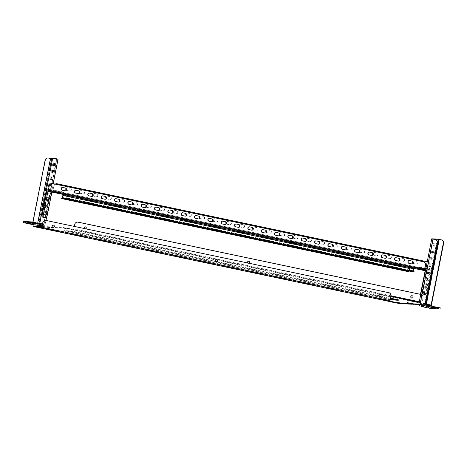 <?xml version="1.0" encoding="UTF-8"?>
<svg xmlns="http://www.w3.org/2000/svg" width="467" height="467" viewBox="0 0 467 467"><rect width="100%" height="100%" fill="white"/><g stroke="black" fill="none" stroke-linecap="round" stroke-linejoin="round"><path stroke-width="0.35" stroke-dasharray="2.33 1.75" d="M47.22 227.108L47.307 226.664L51.043 227.452L52.432 227.808L49.916 227.394L49.829 227.838L52.263 228.264L47.22 227.108L62.175 227.908L62.263 227.464L54.102 227.026M53.314 225.129A1.191 1.144 93.1 0 1 54.446 226.472A1.191 1.144 93.1 0 1 53.185 227.511M216.688 259.564A1.191 1.144 93.1 0 1 217.826 260.907A1.191 1.144 93.1 0 1 216.565 261.946M380.068 294A1.191 1.144 93.1 0 1 381.2 295.342A1.191 1.144 93.1 0 1 379.94 296.376M84.089 228.462A1.191 1.144 -86.9 0 0 85.969 228.859M84.229 228.491A1.191 1.144 -86.9 0 0 86.418 228.176A1.191 1.144 -86.9 0 0 85.28 226.834M247.469 262.898A1.191 1.144 -86.9 0 0 249.343 263.289M247.603 262.921A1.191 1.144 -86.9 0 0 249.792 262.612A1.191 1.144 -86.9 0 0 248.66 261.269M411.912 298.08A1.191 1.144 -86.9 0 0 413.172 297.041A1.191 1.144 -86.9 0 0 412.04 295.704M63.302 227.966L67.388 228.602L67.476 228.159L63.389 227.522L63.302 227.966L68.34 229.116L62.175 227.908M63.389 227.522L68.427 228.672L62.263 227.464M35.218 226.191L40.197 227.616L33.426 226.372L33.513 225.929M47.307 226.664L52.327 226.933M390.365 299.335L64.318 230.616L71.714 231.013L215.701 261.357M217.266 261.689L379.076 295.792M380.646 296.119L390.587 298.215M67.388 228.602L430.148 305.19L430.235 304.741L423.376 303.509L428.496 304.647L425.881 304.513M425.484 304.49L418.922 304.14M430.235 304.741L428.373 304.221L428.286 304.671M419.197 302.336L428.373 304.221M67.476 228.159L216.425 259.599M49.916 227.394L46.186 226.606L46.099 227.05L35.159 226.466M42.059 226.384L46.186 226.606M42.789 222.677L42.059 227.814L390.155 301.18L41.826 227.803M396.325 299.89L399.18 300.491L391.784 300.1L64.23 231.06L71.626 231.457L390.494 298.664M408.683 303.007L408.596 303.451L407.206 303.095L412.361 304.07M408.596 303.451L412.326 304.239M400.266 303.597L395.146 302.453L400.301 303.427M389.782 301.606L389.922 301.168M49.829 227.838L46.099 227.05M430.148 305.19L423.289 303.953L428.408 305.097M425.618 304.945L418.946 304.589M428.496 304.647L428.42 305.044M429.622 304.712L429.535 305.155M34.126 225.964L34.033 226.407M421.59 303.305L422.985 297.753L421.952 302.312L419.313 301.752M421.97 302.873L421.882 303.317M74.761 224.382L73.5 229.939M73.874 229.507L73.786 229.957M42.917 222.683A2.837 2.726 93.1 0 1 45.673 220.406M421.678 302.855L421.952 302.312M391.054 295.798L73.856 228.947L73.588 229.495M73.856 228.947L74.358 226.407M74.889 224.388A2.837 2.726 93.1 0 1 77.645 222.111M420.481 294.327L420.866 294.408A2.837 2.726 93.1 0 1 422.985 297.753M420.475 294.344L420.866 294.408M422.857 297.748A2.837 2.726 -86.9 0 0 420.738 294.403M71.714 231.013L71.626 231.457M64.318 230.616L64.23 231.06M391.871 299.651L391.784 300.1M399.267 300.048L399.18 300.491M434.246 246.267A1.564 0.438 101.9 0 0 434.981 244.796A1.564 0.438 101.9 0 0 434.87 243.208A1.564 0.438 101.9 0 0 434.853 243.208A1.564 0.438 101.9 0 0 434.112 244.679A1.564 0.438 101.9 0 0 434.228 246.267A1.564 0.438 101.9 0 0 434.246 246.267M433.178 246.045A1.564 0.438 101.9 0 0 433.919 244.568A1.564 0.438 101.9 0 0 433.802 242.986A1.564 0.438 101.9 0 0 433.785 242.98A1.564 0.438 101.9 0 0 433.043 244.457A1.564 0.438 101.9 0 0 433.16 246.039A1.564 0.438 101.9 0 0 433.178 246.045L434.228 246.267M432.868 253.225A1.564 0.438 101.9 0 0 433.604 251.754A1.564 0.438 101.9 0 0 433.493 250.166A1.564 0.438 101.9 0 0 433.475 250.166A1.564 0.438 101.9 0 0 432.734 251.637A1.564 0.438 101.9 0 0 432.851 253.225A1.564 0.438 101.9 0 0 432.868 253.225M431.8 253.003A1.564 0.438 101.9 0 0 432.541 251.526A1.564 0.438 101.9 0 0 432.424 249.944A1.564 0.438 101.9 0 0 432.407 249.938A1.564 0.438 101.9 0 0 431.666 251.415A1.564 0.438 101.9 0 0 431.782 253.003A1.564 0.438 101.9 0 0 431.8 253.003M431.49 260.183A1.564 0.438 101.9 0 0 432.226 258.712A1.564 0.438 101.9 0 0 432.115 257.124A1.564 0.438 101.9 0 0 432.098 257.124A1.564 0.438 101.9 0 0 431.356 258.595A1.564 0.438 101.9 0 0 431.473 260.183A1.564 0.438 101.9 0 0 431.49 260.183L430.405 259.961A1.564 0.438 101.9 0 0 430.422 259.961A1.564 0.438 101.9 0 0 431.164 258.485A1.564 0.438 101.9 0 0 431.047 256.903A1.564 0.438 101.9 0 0 431.029 256.897A1.564 0.438 101.9 0 0 430.288 258.374A1.564 0.438 101.9 0 0 430.405 259.961M430.113 267.147A1.564 0.438 101.9 0 0 430.848 265.67A1.564 0.438 101.9 0 0 430.737 264.083A1.564 0.438 101.9 0 0 430.72 264.083A1.564 0.438 101.9 0 0 429.979 265.56A1.564 0.438 101.9 0 0 430.089 267.142A1.564 0.438 101.9 0 0 430.113 267.147M429.045 266.92A1.564 0.438 101.9 0 0 429.78 265.449A1.564 0.438 101.9 0 0 429.669 263.861A1.564 0.438 101.9 0 0 429.652 263.861A1.564 0.438 101.9 0 0 428.91 265.332A1.564 0.438 101.9 0 0 429.027 266.92A1.564 0.438 101.9 0 0 429.045 266.92M428.735 274.106A1.564 0.438 101.9 0 0 429.471 272.629A1.564 0.438 101.9 0 0 429.36 271.041A1.564 0.438 101.9 0 0 429.342 271.041A1.564 0.438 101.9 0 0 428.601 272.518A1.564 0.438 101.9 0 0 428.712 274.1A1.564 0.438 101.9 0 0 428.735 274.106M427.667 273.878A1.564 0.438 101.9 0 0 428.402 272.407A1.564 0.438 101.9 0 0 428.292 270.819A1.564 0.438 101.9 0 0 428.274 270.819A1.564 0.438 101.9 0 0 427.533 272.29A1.564 0.438 101.9 0 0 427.649 273.878A1.564 0.438 101.9 0 0 427.667 273.878L428.712 274.1M427.358 281.064A1.564 0.438 101.9 0 0 428.093 279.587A1.564 0.438 101.9 0 0 427.982 278.005A1.564 0.438 101.9 0 0 427.965 277.999A1.564 0.438 101.9 0 0 427.223 279.476A1.564 0.438 101.9 0 0 427.334 281.058A1.564 0.438 101.9 0 0 427.358 281.064M426.289 280.836A1.564 0.438 101.9 0 0 427.025 279.365A1.564 0.438 101.9 0 0 426.914 277.777A1.564 0.438 101.9 0 0 426.896 277.777A1.564 0.438 101.9 0 0 426.155 279.248A1.564 0.438 101.9 0 0 426.272 280.836A1.564 0.438 101.9 0 0 426.289 280.836L427.334 281.058M425.98 288.022A1.564 0.438 101.9 0 0 426.715 286.545A1.564 0.438 101.9 0 0 426.604 284.963A1.564 0.438 101.9 0 0 426.581 284.958A1.564 0.438 101.9 0 0 425.846 286.434A1.564 0.438 101.9 0 0 425.957 288.016A1.564 0.438 101.9 0 0 425.98 288.022M424.912 287.795A1.564 0.438 101.9 0 0 425.647 286.324A1.564 0.438 101.9 0 0 425.536 284.736A1.564 0.438 101.9 0 0 425.519 284.736A1.564 0.438 101.9 0 0 424.777 286.207A1.564 0.438 101.9 0 0 424.894 287.795A1.564 0.438 101.9 0 0 424.912 287.795M424.602 294.981A1.564 0.438 101.9 0 0 425.338 293.504A1.564 0.438 101.9 0 0 425.227 291.922A1.564 0.438 101.9 0 0 425.203 291.916A1.564 0.438 101.9 0 0 424.468 293.393A1.564 0.438 101.9 0 0 424.579 294.975A1.564 0.438 101.9 0 0 424.602 294.981L423.516 294.753A1.564 0.438 101.9 0 0 423.534 294.753A1.564 0.438 101.9 0 0 424.269 293.282A1.564 0.438 101.9 0 0 424.159 291.694A1.564 0.438 101.9 0 0 424.141 291.694A1.564 0.438 101.9 0 0 423.4 293.165A1.564 0.438 101.9 0 0 423.516 294.753M435.769 308.471L432.226 307.747L435.769 308.471M431.747 308.255L428.204 307.531L431.747 308.255M437.777 308.576L434.234 307.852L437.777 308.576M429.739 308.15L426.196 307.426L429.739 308.15M430.025 305.757L429.803 306.872L425.688 306.229A1.705 1.634 93.1 0 1 424.421 304.221L431.304 305.599M429.803 306.872L433.277 307.473L433.499 306.364M438.297 307.374L438.075 308.489L433.277 307.473M438.075 308.489L440.06 308.996M421.322 306.434L421.666 305.313M421.374 306.183L422.892 306.504L421.444 306.422M425.49 304.449L420.02 304.157A0.566 0.543 -86.9 0 0 420.008 304.233M433.288 239.127L420.393 304.262L419.996 304.157L432.915 239.04M420.393 304.262L425.192 305.272M428.578 305.681L428.356 306.796M423.108 305.389L422.892 306.504M422.413 294.805A1.845 0.52 -78.1 0 1 422.39 294.805A1.845 0.52 -78.1 0 1 422.256 292.932A1.845 0.52 -78.1 0 1 423.125 291.186A1.845 0.52 -78.1 0 1 423.149 291.192A1.845 0.52 -78.1 0 1 423.283 293.066A1.845 0.52 -78.1 0 1 422.413 294.805L423.458 295.027A1.845 0.52 -78.1 0 1 423.324 293.153A1.845 0.52 -78.1 0 1 424.194 291.414A1.845 0.52 -78.1 0 1 424.217 291.414A1.845 0.52 -78.1 0 1 424.351 293.288A1.845 0.52 -78.1 0 1 423.476 295.033A1.845 0.52 -78.1 0 1 423.458 295.027M425.168 280.889A1.845 0.52 -78.1 0 1 425.145 280.889A1.845 0.52 -78.1 0 1 425.011 279.015A1.845 0.52 -78.1 0 1 425.881 277.27A1.845 0.52 -78.1 0 1 425.904 277.275A1.845 0.52 -78.1 0 1 426.038 279.149A1.845 0.52 -78.1 0 1 425.168 280.889M426.231 281.116A1.845 0.52 -78.1 0 1 426.213 281.111A1.845 0.52 -78.1 0 1 426.079 279.237A1.845 0.52 -78.1 0 1 426.949 277.497A1.845 0.52 -78.1 0 1 426.972 277.497A1.845 0.52 -78.1 0 1 427.107 279.371A1.845 0.52 -78.1 0 1 426.231 281.116L425.145 280.889M419.64 267.404L422.641 268.017L419.64 267.404M419.419 268.513L422.419 269.126L419.419 268.513M424.882 268.192L415.513 266.756L424.76 268.799M417.498 267.27L417.276 268.379L424.666 269.938M417.276 268.379L415.291 267.871L415.636 266.75M418.047 266.879L417.825 267.988L415.414 267.86M417.825 267.988L421.298 268.595L421.514 267.48M428.811 270.171L429.085 269.622L52.981 190.355L52.713 190.904L428.811 270.171L424.742 269.955L428.764 270.171L421.298 268.595M425.822 268.887L428.986 269.056L425.916 268.408M428.764 270.171A0.566 0.543 93.1 0 1 429.191 270.837L425.168 270.627M428.986 269.056A1.705 1.634 93.1 0 1 430.253 271.064L425.624 294.443L424.561 294.216L429.191 270.837M420.837 294.07L421.608 294.228L426.237 270.848A1.705 1.634 -86.9 0 0 425.746 269.261M421.608 294.228A2.837 0.794 101.9 0 0 421.824 297.053A2.837 0.794 101.9 0 0 421.859 297.053L424.269 297.181A2.837 0.794 101.9 0 0 425.624 294.443M421.859 297.053L424.269 297.181M420.79 296.831A2.837 0.794 -78.1 0 1 420.755 296.825A2.837 0.794 -78.1 0 1 420.411 296.206M424.561 294.216A2.837 0.794 -78.1 0 1 423.201 296.959M52.806 165.878A1.564 0.438 -78.1 0 1 52.789 165.873A1.564 0.438 -78.1 0 1 52.678 164.291A1.564 0.438 -78.1 0 1 53.413 162.814A1.564 0.438 -78.1 0 1 53.431 162.82A1.564 0.438 -78.1 0 1 53.547 164.402A1.564 0.438 -78.1 0 1 52.806 165.878L53.857 166.1M51.428 172.837A1.564 0.438 -78.1 0 1 51.411 172.831A1.564 0.438 -78.1 0 1 51.3 171.249A1.564 0.438 -78.1 0 1 52.035 169.772A1.564 0.438 -78.1 0 1 52.053 169.778A1.564 0.438 -78.1 0 1 52.17 171.36A1.564 0.438 -78.1 0 1 51.428 172.837M50.051 179.795A1.564 0.438 -78.1 0 1 50.033 179.789A1.564 0.438 -78.1 0 1 49.922 178.207A1.564 0.438 -78.1 0 1 50.658 176.73A1.564 0.438 -78.1 0 1 50.675 176.736A1.564 0.438 -78.1 0 1 50.792 178.318A1.564 0.438 -78.1 0 1 50.051 179.795M48.673 186.753A1.564 0.438 -78.1 0 1 48.656 186.747A1.564 0.438 -78.1 0 1 48.545 185.165A1.564 0.438 -78.1 0 1 49.28 183.689A1.564 0.438 -78.1 0 1 49.298 183.694A1.564 0.438 -78.1 0 1 49.414 185.276A1.564 0.438 -78.1 0 1 48.673 186.753M50.418 183.94A1.564 0.438 -78.1 0 1 50.459 185.597A1.564 0.438 -78.1 0 1 49.741 186.975A1.564 0.438 -78.1 0 1 49.724 186.975A1.564 0.438 -78.1 0 1 49.525 185.965A1.564 0.438 -78.1 0 1 49.957 184.325M47.295 193.712A1.564 0.438 -78.1 0 1 47.278 193.706A1.564 0.438 -78.1 0 1 47.167 192.124A1.564 0.438 -78.1 0 1 47.903 190.647A1.564 0.438 -78.1 0 1 47.92 190.653A1.564 0.438 -78.1 0 1 48.037 192.235A1.564 0.438 -78.1 0 1 47.295 193.712L48.346 193.933A1.564 0.438 -78.1 0 1 48.229 192.346A1.564 0.438 -78.1 0 1 48.971 190.875A1.564 0.438 -78.1 0 1 48.988 190.875A1.564 0.438 -78.1 0 1 49.105 192.462A1.564 0.438 -78.1 0 1 48.364 193.933A1.564 0.438 -78.1 0 1 48.346 193.933M45.918 200.67A1.564 0.438 -78.1 0 1 45.9 200.67A1.564 0.438 -78.1 0 1 45.789 199.082A1.564 0.438 -78.1 0 1 46.525 197.605A1.564 0.438 -78.1 0 1 46.542 197.611A1.564 0.438 -78.1 0 1 46.659 199.193A1.564 0.438 -78.1 0 1 45.918 200.67L46.969 200.892A1.564 0.438 -78.1 0 1 46.852 199.304A1.564 0.438 -78.1 0 1 47.593 197.833A1.564 0.438 -78.1 0 1 47.611 197.833A1.564 0.438 -78.1 0 1 47.727 199.421A1.564 0.438 -78.1 0 1 46.986 200.892A1.564 0.438 -78.1 0 1 46.969 200.892M44.54 207.628A1.564 0.438 -78.1 0 1 44.523 207.628A1.564 0.438 -78.1 0 1 44.412 206.04A1.564 0.438 -78.1 0 1 45.147 204.564A1.564 0.438 -78.1 0 1 45.165 204.569A1.564 0.438 -78.1 0 1 45.281 206.151A1.564 0.438 -78.1 0 1 44.54 207.628M45.608 207.85A1.564 0.438 -78.1 0 1 45.591 207.85A1.564 0.438 -78.1 0 1 45.474 206.262A1.564 0.438 -78.1 0 1 46.215 204.791A1.564 0.438 -78.1 0 1 46.233 204.791A1.564 0.438 -78.1 0 1 46.35 206.379A1.564 0.438 -78.1 0 1 45.608 207.85M43.162 214.587A1.564 0.438 -78.1 0 1 43.145 214.587A1.564 0.438 -78.1 0 1 43.028 212.999A1.564 0.438 -78.1 0 1 43.77 211.528A1.564 0.438 -78.1 0 1 43.787 211.528A1.564 0.438 -78.1 0 1 43.904 213.115A1.564 0.438 -78.1 0 1 43.162 214.587M44.231 214.814A1.564 0.438 -78.1 0 1 44.213 214.808A1.564 0.438 -78.1 0 1 44.096 213.226A1.564 0.438 -78.1 0 1 44.838 211.749A1.564 0.438 -78.1 0 1 44.855 211.749A1.564 0.438 -78.1 0 1 44.966 213.337A1.564 0.438 -78.1 0 1 44.231 214.814L43.145 214.587M27.641 223.086L31.184 223.81L27.641 223.086M32.795 222.461L35.428 222.911L32.824 222.321M31.663 223.296L35.206 224.02L31.663 223.296M25.632 222.975L29.176 223.699L25.632 222.975M33.893 222.292L37.436 223.016L33.893 222.292M33.671 223.407L37.214 224.131L33.671 223.407M23.35 222.561L23.689 221.434M32.054 221.878L31.832 222.993L23.467 222.549M31.832 222.993L35.299 223.6L35.521 222.485L32.888 221.988M40.104 224.609L42.083 225.117L42.304 224.002L40.325 223.495L40.104 224.609L35.299 223.6M56.56 158.903L43.676 223.95L38.878 222.94L45.118 224.283A1.705 1.634 93.1 0 1 43.186 225.614L40.518 225.053L41.966 225.129M42.188 224.014L40.74 223.938L43.408 224.499L38.101 224.218M40.325 223.495L35.521 222.485M38.568 223.827A0.566 0.543 -86.9 0 0 38.586 223.763L39.648 223.991M42.503 224.142L44.05 224.055A0.566 0.543 93.1 0 1 43.408 224.499M43.676 223.95L44.073 224.055L56.945 158.926M39.199 222.957L51.545 160.607A2.837 2.726 93.1 0 1 54.365 158.336M52.549 158.692A2.837 2.726 -86.9 0 0 51.224 160.59L51.545 160.607M38.878 222.94L51.224 160.59M32.766 222.613L37.891 223.646L50.786 158.511M51.481 158.634L38.586 223.763L37.891 223.646M45.112 160.269L45.433 160.286L33.087 222.631M45.433 160.286A2.837 2.726 93.1 0 1 48.253 158.009M40.74 223.938L40.518 225.053M44.178 215.089A1.845 0.52 101.9 0 0 45.048 213.349A1.845 0.52 101.9 0 0 44.914 211.475A1.845 0.52 101.9 0 0 44.89 211.469A1.845 0.52 101.9 0 0 44.021 213.215A1.845 0.52 101.9 0 0 44.155 215.089A1.845 0.52 101.9 0 0 44.178 215.089M46.934 201.172A1.845 0.52 101.9 0 0 47.803 199.432A1.845 0.52 101.9 0 0 47.669 197.559A1.845 0.52 101.9 0 0 47.646 197.553A1.845 0.52 101.9 0 0 46.776 199.298A1.845 0.52 101.9 0 0 46.91 201.172A1.845 0.52 101.9 0 0 46.934 201.172M58.212 191.225L55.211 190.612L58.212 191.225M57.99 192.34L54.989 191.727L57.99 192.34M60.354 191.359L52.882 189.789L48.866 189.573L59.805 191.75L62.333 191.873L60.354 191.359L60.132 192.474L52.666 190.904L48.644 190.688L56.11 192.258L56.332 191.149M60.132 192.474L62.111 192.982L62.216 191.879M59.805 191.75L59.583 192.865L61.994 192.994M59.583 192.865L56.11 192.258M48.644 190.688A0.566 0.543 -86.9 0 0 48.276 190.746M48.866 189.573A1.705 1.634 -86.9 0 0 48.463 189.544M48.311 191.149L52.018 191.347A0.566 0.543 93.1 0 1 52.666 190.904M47.389 214.727L46.321 214.499L50.956 191.12A1.705 1.634 93.1 0 1 52.882 189.789M52.018 191.347L51.878 192.071M46.321 214.499A2.837 0.794 -78.1 0 1 44.966 217.243L42.555 217.114M186.689 220.161L183.694 219.548L186.689 220.161M186.823 219.496L183.823 218.883L186.823 219.496M79.997 197.675L76.997 197.062L79.997 197.675M80.126 197.004L77.131 196.391L80.126 197.004M416.751 268.648L423.236 269.99L416.751 268.648M416.885 267.982L423.371 269.325L416.885 267.982M53.991 192.194L60.471 193.536L53.991 192.194M54.119 191.523L60.605 192.865L54.119 191.523M293.387 242.647L290.386 242.034L293.387 242.647M293.521 241.982L290.521 241.369L293.521 241.982M400.085 265.133L397.084 264.526L400.085 265.133M400.213 264.468L397.213 263.855L400.213 264.468M62.666 187.448A1.419 1.36 93.1 0 1 62.963 187.477L65.631 188.038A1.419 1.36 93.1 0 1 65.275 190.845A1.419 1.36 93.1 0 1 65.182 190.84M76.004 190.256A1.419 1.36 93.1 0 1 76.296 190.285L78.964 190.845A1.419 1.36 93.1 0 1 78.614 193.659A1.419 1.36 93.1 0 1 78.52 193.647M89.337 193.069A1.419 1.36 93.1 0 1 89.635 193.099L92.303 193.659A1.419 1.36 93.1 0 1 91.952 196.467A1.419 1.36 93.1 0 1 91.853 196.461M102.676 195.877A1.419 1.36 93.1 0 1 102.974 195.907L105.641 196.467A1.419 1.36 93.1 0 1 105.291 199.281A1.419 1.36 93.1 0 1 105.192 199.269M116.014 198.691A1.419 1.36 93.1 0 1 116.306 198.72L118.974 199.281A1.419 1.36 93.1 0 1 118.624 202.088A1.419 1.36 93.1 0 1 118.53 202.083M129.347 201.499A1.419 1.36 93.1 0 1 129.645 201.528L132.313 202.088A1.419 1.36 93.1 0 1 131.963 204.902A1.419 1.36 93.1 0 1 131.863 204.89M142.686 204.312A1.419 1.36 93.1 0 1 142.984 204.342L145.651 204.902A1.419 1.36 93.1 0 1 145.301 207.71A1.419 1.36 93.1 0 1 145.202 207.704M156.025 207.12A1.419 1.36 93.1 0 1 156.322 207.15L158.99 207.716A1.419 1.36 93.1 0 1 158.634 210.524A1.419 1.36 93.1 0 1 158.541 210.512M169.358 209.934A1.419 1.36 93.1 0 1 169.655 209.963L172.323 210.524A1.419 1.36 93.1 0 1 171.973 213.331A1.419 1.36 93.1 0 1 171.879 213.326M182.696 212.748A1.419 1.36 93.1 0 1 182.994 212.771L185.662 213.337A1.419 1.36 93.1 0 1 185.311 216.145A1.419 1.36 93.1 0 1 185.212 216.133M196.035 215.556A1.419 1.36 93.1 0 1 196.333 215.585L199 216.145A1.419 1.36 93.1 0 1 198.644 218.953A1.419 1.36 93.1 0 1 198.551 218.947M209.374 218.369A1.419 1.36 93.1 0 1 209.665 218.393L212.333 218.959A1.419 1.36 93.1 0 1 211.983 221.767A1.419 1.36 93.1 0 1 211.89 221.755M222.706 221.177A1.419 1.36 93.1 0 1 223.004 221.206L225.672 221.767A1.419 1.36 93.1 0 1 225.322 224.574A1.419 1.36 93.1 0 1 225.222 224.569M236.045 223.991A1.419 1.36 93.1 0 1 236.343 224.014L239.011 224.58A1.419 1.36 93.1 0 1 238.66 227.388A1.419 1.36 93.1 0 1 238.561 227.382M249.384 226.799A1.419 1.36 93.1 0 1 249.676 226.828L252.343 227.388A1.419 1.36 93.1 0 1 251.993 230.202A1.419 1.36 93.1 0 1 251.9 230.19M262.717 229.612A1.419 1.36 93.1 0 1 263.014 229.636L265.682 230.202A1.419 1.36 93.1 0 1 265.332 233.01A1.419 1.36 93.1 0 1 265.233 233.004M276.055 232.42A1.419 1.36 93.1 0 1 276.353 232.449L279.021 233.01A1.419 1.36 93.1 0 1 278.671 235.823A1.419 1.36 93.1 0 1 278.571 235.812M289.394 235.234A1.419 1.36 93.1 0 1 289.692 235.257L292.36 235.823A1.419 1.36 93.1 0 1 292.003 238.631A1.419 1.36 93.1 0 1 291.91 238.625M302.727 238.042A1.419 1.36 93.1 0 1 303.025 238.071L305.692 238.631A1.419 1.36 93.1 0 1 305.342 241.445A1.419 1.36 93.1 0 1 305.249 241.433M316.066 240.855A1.419 1.36 93.1 0 1 316.363 240.884L319.031 241.445A1.419 1.36 93.1 0 1 318.681 244.253A1.419 1.36 93.1 0 1 318.582 244.247M329.404 243.663A1.419 1.36 93.1 0 1 329.702 243.692L332.37 244.253A1.419 1.36 93.1 0 1 332.014 247.066A1.419 1.36 93.1 0 1 331.92 247.055M342.743 246.477A1.419 1.36 93.1 0 1 343.035 246.506L345.703 247.066A1.419 1.36 93.1 0 1 345.352 249.874A1.419 1.36 93.1 0 1 345.259 249.868M356.076 249.285A1.419 1.36 93.1 0 1 356.374 249.314L359.041 249.874A1.419 1.36 93.1 0 1 358.691 252.688A1.419 1.36 93.1 0 1 358.592 252.676M369.415 252.098A1.419 1.36 93.1 0 1 369.712 252.127L372.38 252.688A1.419 1.36 93.1 0 1 372.03 255.496A1.419 1.36 93.1 0 1 371.93 255.49M382.753 254.906A1.419 1.36 93.1 0 1 383.045 254.935L385.713 255.496A1.419 1.36 93.1 0 1 385.363 258.309A1.419 1.36 93.1 0 1 385.269 258.298M66.279 190.221A1.419 1.36 -86.9 0 0 66.851 190.495L69.519 191.056A1.419 1.36 -86.9 0 0 71.142 189.841A1.419 1.36 -86.9 0 0 70.068 188.271L67.4 187.711A1.419 1.36 -86.9 0 0 66.133 188.417M66.343 190.11A1.419 1.36 -86.9 0 0 67.044 190.507L69.711 191.067A1.419 1.36 -86.9 0 0 71.334 189.853A1.419 1.36 -86.9 0 0 70.26 188.283L67.592 187.722A1.419 1.36 -86.9 0 0 66.005 188.3M79.618 193.034A1.419 1.36 -86.9 0 0 80.184 193.303L82.852 193.869A1.419 1.36 -86.9 0 0 84.48 192.655A1.419 1.36 -86.9 0 0 83.406 191.085L80.738 190.524A1.419 1.36 -86.9 0 0 79.343 191.108M79.682 192.924A1.419 1.36 -86.9 0 0 80.377 193.315L83.044 193.875A1.419 1.36 -86.9 0 0 84.673 192.661A1.419 1.36 -86.9 0 0 83.599 191.096L80.931 190.53A1.419 1.36 -86.9 0 0 79.472 191.231M93.021 195.731A1.419 1.36 -86.9 0 0 93.715 196.128L96.383 196.689A1.419 1.36 -86.9 0 0 96.739 193.893L94.071 193.332A1.419 1.36 -86.9 0 0 92.676 193.922M92.956 195.842A1.419 1.36 -86.9 0 0 93.523 196.117L96.19 196.677A1.419 1.36 -86.9 0 0 98.012 195.475A1.419 1.36 -86.9 0 0 96.932 193.904L94.264 193.344A1.419 1.36 -86.9 0 0 92.805 194.038M106.289 198.656A1.419 1.36 -86.9 0 0 106.861 198.924L109.529 199.491A1.419 1.36 -86.9 0 0 111.152 198.277A1.419 1.36 -86.9 0 0 110.078 196.706L107.41 196.146A1.419 1.36 -86.9 0 0 106.143 196.852M106.353 198.545A1.419 1.36 -86.9 0 0 107.054 198.936L109.722 199.502A1.419 1.36 -86.9 0 0 111.344 198.282A1.419 1.36 -86.9 0 0 110.27 196.718L107.603 196.152A1.419 1.36 -86.9 0 0 106.015 196.735M119.628 201.464A1.419 1.36 -86.9 0 0 120.194 201.738L122.862 202.299A1.419 1.36 -86.9 0 0 124.491 201.084A1.419 1.36 -86.9 0 0 123.416 199.514L120.749 198.954A1.419 1.36 -86.9 0 0 119.482 199.66M119.692 201.353A1.419 1.36 -86.9 0 0 120.387 201.75L123.055 202.31A1.419 1.36 -86.9 0 0 124.683 201.096A1.419 1.36 -86.9 0 0 123.609 199.526L120.941 198.965A1.419 1.36 -86.9 0 0 119.354 199.543M133.031 204.167A1.419 1.36 -86.9 0 0 133.725 204.558L136.393 205.124A1.419 1.36 -86.9 0 0 136.749 202.328L134.087 201.767A1.419 1.36 -86.9 0 0 132.686 202.357M132.967 204.277A1.419 1.36 -86.9 0 0 133.533 204.546L136.201 205.112A1.419 1.36 -86.9 0 0 138.022 203.91A1.419 1.36 -86.9 0 0 136.948 202.339L134.28 201.773A1.419 1.36 -86.9 0 0 132.815 202.474M146.299 207.085A1.419 1.36 -86.9 0 0 146.871 207.36L149.539 207.92A1.419 1.36 -86.9 0 0 151.162 206.706A1.419 1.36 -86.9 0 0 150.088 205.141L147.42 204.575A1.419 1.36 -86.9 0 0 146.025 205.165M146.369 206.98A1.419 1.36 -86.9 0 0 147.064 207.371L149.732 207.932A1.419 1.36 -86.9 0 0 151.355 206.718A1.419 1.36 -86.9 0 0 150.281 205.147L147.613 204.587A1.419 1.36 -86.9 0 0 146.153 205.282M159.638 209.899A1.419 1.36 -86.9 0 0 160.21 210.173L162.872 210.734A1.419 1.36 -86.9 0 0 164.501 209.52A1.419 1.36 -86.9 0 0 163.427 207.949L160.759 207.389A1.419 1.36 -86.9 0 0 159.492 208.095M159.702 209.788A1.419 1.36 -86.9 0 0 160.403 210.179L163.071 210.745A1.419 1.36 -86.9 0 0 164.693 209.531A1.419 1.36 -86.9 0 0 163.619 207.961L160.952 207.395A1.419 1.36 -86.9 0 0 159.364 207.978M173.041 212.602A1.419 1.36 -86.9 0 0 173.736 212.993L176.403 213.553A1.419 1.36 -86.9 0 0 176.765 210.763L174.098 210.197A1.419 1.36 -86.9 0 0 172.702 210.786M172.977 212.707A1.419 1.36 -86.9 0 0 173.543 212.981L176.211 213.542A1.419 1.36 -86.9 0 0 178.032 212.339A1.419 1.36 -86.9 0 0 176.958 210.769L174.29 210.208A1.419 1.36 -86.9 0 0 172.825 210.909M186.38 215.41A1.419 1.36 -86.9 0 0 187.074 215.801L189.742 216.367A1.419 1.36 -86.9 0 0 190.098 213.571L187.43 213.01A1.419 1.36 -86.9 0 0 186.035 213.6M186.315 215.52A1.419 1.36 -86.9 0 0 186.882 215.795L189.549 216.355A1.419 1.36 -86.9 0 0 191.365 215.153A1.419 1.36 -86.9 0 0 190.291 213.582L187.623 213.022A1.419 1.36 -86.9 0 0 186.164 213.717M199.648 218.328A1.419 1.36 -86.9 0 0 200.22 218.603L202.888 219.163A1.419 1.36 -86.9 0 0 204.511 217.949A1.419 1.36 -86.9 0 0 203.437 216.384L200.769 215.818A1.419 1.36 -86.9 0 0 199.374 216.408M199.713 218.223A1.419 1.36 -86.9 0 0 200.413 218.614L203.081 219.175A1.419 1.36 -86.9 0 0 204.704 217.961A1.419 1.36 -86.9 0 0 203.63 216.39L200.962 215.83A1.419 1.36 -86.9 0 0 199.502 216.53M213.051 221.031A1.419 1.36 -86.9 0 0 213.746 221.422L216.414 221.988A1.419 1.36 -86.9 0 0 216.776 219.192L214.108 218.632A1.419 1.36 -86.9 0 0 212.713 219.221M212.987 221.142A1.419 1.36 -86.9 0 0 213.553 221.416L216.221 221.977A1.419 1.36 -86.9 0 0 218.042 220.774A1.419 1.36 -86.9 0 0 216.968 219.204L214.3 218.644A1.419 1.36 -86.9 0 0 212.841 219.338M226.39 223.845A1.419 1.36 -86.9 0 0 227.085 224.236L229.752 224.796A1.419 1.36 -86.9 0 0 230.108 222.006L227.441 221.44A1.419 1.36 -86.9 0 0 226.046 222.029M226.326 223.95A1.419 1.36 -86.9 0 0 226.892 224.224L229.56 224.785A1.419 1.36 -86.9 0 0 231.381 223.582A1.419 1.36 -86.9 0 0 230.301 222.012L227.633 221.451A1.419 1.36 -86.9 0 0 226.174 222.152M239.659 226.764A1.419 1.36 -86.9 0 0 240.231 227.038L242.898 227.598A1.419 1.36 -86.9 0 0 244.521 226.384A1.419 1.36 -86.9 0 0 243.447 224.814L240.779 224.253A1.419 1.36 -86.9 0 0 239.513 224.96M239.723 226.653A1.419 1.36 -86.9 0 0 240.423 227.044L243.091 227.61A1.419 1.36 -86.9 0 0 244.714 226.396A1.419 1.36 -86.9 0 0 243.64 224.825L240.972 224.265A1.419 1.36 -86.9 0 0 239.384 224.843M252.997 229.571A1.419 1.36 -86.9 0 0 253.563 229.846L256.231 230.412A1.419 1.36 -86.9 0 0 257.86 229.198A1.419 1.36 -86.9 0 0 256.786 227.627L254.118 227.061A1.419 1.36 -86.9 0 0 252.851 227.773M253.061 229.466A1.419 1.36 -86.9 0 0 253.756 229.857L256.424 230.418A1.419 1.36 -86.9 0 0 258.053 229.204A1.419 1.36 -86.9 0 0 256.978 227.633L254.311 227.073A1.419 1.36 -86.9 0 0 252.723 227.651M266.336 232.385A1.419 1.36 -86.9 0 0 266.902 232.659L269.57 233.22A1.419 1.36 -86.9 0 0 271.199 232.006A1.419 1.36 -86.9 0 0 270.119 230.435L267.457 229.875A1.419 1.36 -86.9 0 0 266.056 230.465M266.4 232.274A1.419 1.36 -86.9 0 0 267.095 232.671L269.763 233.231A1.419 1.36 -86.9 0 0 271.391 232.017A1.419 1.36 -86.9 0 0 270.317 230.447L267.649 229.887A1.419 1.36 -86.9 0 0 266.184 230.581M279.669 235.193A1.419 1.36 -86.9 0 0 280.241 235.467L282.909 236.033A1.419 1.36 -86.9 0 0 284.531 234.819A1.419 1.36 -86.9 0 0 283.457 233.249L280.79 232.683A1.419 1.36 -86.9 0 0 279.523 233.395M279.739 235.088A1.419 1.36 -86.9 0 0 280.433 235.479L283.101 236.039A1.419 1.36 -86.9 0 0 284.724 234.825A1.419 1.36 -86.9 0 0 283.65 233.261L280.982 232.694A1.419 1.36 -86.9 0 0 279.394 233.272M293.007 238.007A1.419 1.36 -86.9 0 0 293.58 238.281L296.241 238.841A1.419 1.36 -86.9 0 0 297.87 237.627A1.419 1.36 -86.9 0 0 296.796 236.057L294.128 235.496A1.419 1.36 -86.9 0 0 292.862 236.203M293.072 237.896A1.419 1.36 -86.9 0 0 293.772 238.293L296.44 238.853A1.419 1.36 -86.9 0 0 298.063 237.639A1.419 1.36 -86.9 0 0 296.989 236.068L294.321 235.508A1.419 1.36 -86.9 0 0 292.733 236.086M306.41 240.709A1.419 1.36 -86.9 0 0 307.105 241.1L309.773 241.661A1.419 1.36 -86.9 0 0 310.135 238.87L307.467 238.31A1.419 1.36 -86.9 0 0 306.072 238.894M306.346 240.814A1.419 1.36 -86.9 0 0 306.912 241.089L309.58 241.655A1.419 1.36 -86.9 0 0 311.401 240.447A1.419 1.36 -86.9 0 0 310.327 238.882L307.66 238.316A1.419 1.36 -86.9 0 0 306.194 239.016M319.685 243.628A1.419 1.36 -86.9 0 0 320.251 243.902L322.919 244.463A1.419 1.36 -86.9 0 0 324.542 243.249A1.419 1.36 -86.9 0 0 323.468 241.678L320.8 241.118A1.419 1.36 -86.9 0 0 319.405 241.708M319.749 243.517A1.419 1.36 -86.9 0 0 320.444 243.914L323.111 244.475A1.419 1.36 -86.9 0 0 324.734 243.26A1.419 1.36 -86.9 0 0 323.66 241.69L320.992 241.13A1.419 1.36 -86.9 0 0 319.533 241.824M333.018 246.442A1.419 1.36 -86.9 0 0 333.59 246.71L336.258 247.276A1.419 1.36 -86.9 0 0 337.88 246.062A1.419 1.36 -86.9 0 0 336.806 244.492L334.138 243.932A1.419 1.36 -86.9 0 0 332.872 244.638M333.082 246.331A1.419 1.36 -86.9 0 0 333.782 246.722L336.45 247.282A1.419 1.36 -86.9 0 0 338.073 246.068A1.419 1.36 -86.9 0 0 336.999 244.504L334.331 243.937A1.419 1.36 -86.9 0 0 332.743 244.515M346.421 249.139A1.419 1.36 -86.9 0 0 347.115 249.536L349.783 250.096A1.419 1.36 -86.9 0 0 350.145 247.3L347.477 246.739A1.419 1.36 -86.9 0 0 346.082 247.329M346.356 249.25A1.419 1.36 -86.9 0 0 346.923 249.524L349.59 250.084A1.419 1.36 -86.9 0 0 351.412 248.882A1.419 1.36 -86.9 0 0 350.338 247.312L347.67 246.751A1.419 1.36 -86.9 0 0 346.21 247.446M359.759 251.952A1.419 1.36 -86.9 0 0 360.454 252.343L363.122 252.91A1.419 1.36 -86.9 0 0 363.478 250.114L360.81 249.553A1.419 1.36 -86.9 0 0 359.415 250.143M359.695 252.063A1.419 1.36 -86.9 0 0 360.261 252.332L362.929 252.898A1.419 1.36 -86.9 0 0 364.75 251.69A1.419 1.36 -86.9 0 0 363.67 250.125L361.003 249.559A1.419 1.36 -86.9 0 0 359.543 250.259M373.028 254.871A1.419 1.36 -86.9 0 0 373.6 255.145L376.268 255.706A1.419 1.36 -86.9 0 0 377.891 254.492A1.419 1.36 -86.9 0 0 376.816 252.921L374.149 252.361A1.419 1.36 -86.9 0 0 372.882 253.067M373.092 254.76A1.419 1.36 -86.9 0 0 373.793 255.157L376.46 255.718A1.419 1.36 -86.9 0 0 378.083 254.503A1.419 1.36 -86.9 0 0 377.009 252.933L374.341 252.373A1.419 1.36 -86.9 0 0 372.754 252.951M386.431 257.574A1.419 1.36 -86.9 0 0 387.125 257.965L389.793 258.531A1.419 1.36 -86.9 0 0 390.155 255.735L387.487 255.175A1.419 1.36 -86.9 0 0 386.092 255.764M386.367 257.685A1.419 1.36 -86.9 0 0 386.933 257.959L389.601 258.52A1.419 1.36 -86.9 0 0 391.422 257.317A1.419 1.36 -86.9 0 0 390.348 255.747L387.68 255.18A1.419 1.36 -86.9 0 0 386.221 255.881M52.981 190.355L53.845 186.012L53.174 190.367A1.249 0.35 -78.1 0 1 52.578 191.569L48.463 191.353M425.163 270.65L428.683 270.837A1.249 0.35 101.9 0 0 429.278 269.634L430.136 265.291L429.085 269.622M52.713 190.904L48.586 190.682L48.545 190.122L424.643 269.389M399.77 260.388A1.419 1.36 -86.9 0 0 400.464 260.779L403.132 261.339A1.419 1.36 -86.9 0 0 404.761 260.125A1.419 1.36 -86.9 0 0 403.686 258.555L401.019 257.994A1.419 1.36 -86.9 0 0 399.554 258.695M413.108 263.195A1.419 1.36 -86.9 0 0 413.803 263.586L416.471 264.153A1.419 1.36 -86.9 0 0 418.093 262.939A1.419 1.36 -86.9 0 0 417.019 261.368L414.352 260.808A1.419 1.36 -86.9 0 0 412.892 261.502M427.229 261.777L428.023 261.946A2.837 2.726 93.1 0 1 430.136 265.291M54.038 186.024A2.837 2.726 93.1 0 1 56.758 183.747M399.705 260.493A1.419 1.36 -86.9 0 0 400.272 260.767L402.939 261.327A1.419 1.36 -86.9 0 0 404.568 260.113A1.419 1.36 -86.9 0 0 403.488 258.549L400.826 257.982A1.419 1.36 -86.9 0 0 399.425 258.572M413.038 263.306A1.419 1.36 -86.9 0 0 413.61 263.581L416.278 264.141A1.419 1.36 -86.9 0 0 417.901 262.927A1.419 1.36 -86.9 0 0 416.827 261.357L414.159 260.796A1.419 1.36 -86.9 0 0 412.764 261.386M429.944 265.279A2.837 2.726 -86.9 0 0 427.83 261.934L428.023 261.946M427.223 261.806L427.83 261.934M55.194 184.097A2.837 2.726 -86.9 0 0 53.845 186.012M49.21 185.767L48.545 190.122M396.086 257.72A1.419 1.36 93.1 0 1 396.384 257.749L399.052 258.309A1.419 1.36 93.1 0 1 398.701 261.117A1.419 1.36 93.1 0 1 398.602 261.111M409.425 260.528A1.419 1.36 93.1 0 1 409.722 260.557L412.39 261.123A1.419 1.36 93.1 0 1 412.04 263.931A1.419 1.36 93.1 0 1 411.941 263.919M49.403 185.778A2.837 2.726 93.1 0 1 52.129 183.502M184.617 220.383L186.841 220.751L184.617 220.383M184.728 219.823L186.952 220.196L184.728 219.823M77.919 197.897L80.143 198.265L77.919 197.897M78.03 197.337L80.254 197.704L78.03 197.337M291.309 242.869L293.539 243.237L291.309 242.869M291.42 242.315L293.65 242.682L291.42 242.315M398.007 265.355L400.231 265.723L398.007 265.355M398.118 264.801L400.342 265.168L398.118 264.801M61.551 198.58L62.064 198.609L62.555 197.623L63.203 195.008L66.968 195.212L66.664 198.854L413.937 271.963M410.008 267.556L413.844 267.737L413.978 268.391M413.458 268.28L413.774 268.344M63.249 194.47L67.085 194.657L66.734 197.845L66.769 198.294L67.289 198.323L67.178 198.878M413.476 271.286L67.289 198.323M65.999 228.246L65.911 228.696M37.856 226.752L37.769 227.195M217.208 259.763L379.805 294.035M380.587 294.198L390.949 296.382M64.002 227.557L63.915 228.001M42.018 227.248L390.108 300.614M73.984 228.953L422.08 302.318M67.125 228.31L67.038 228.754M425.886 303.924L425.799 304.367M424.766 303.865L424.678 304.309M396.623 302.365L396.536 302.809M51.043 227.452L50.956 227.896M437.316 239.092L424.421 304.221M418.952 303.935L431.847 238.8M425.361 304.443L420.02 304.157L432.891 239.028M420.224 305.938L425.688 306.229M423.645 304.998L425.233 305.079M439.4 239.454L426.505 304.589M426.237 270.848L430.253 271.064M45.118 224.283L45.883 220.424M46.548 217.062L53.162 183.671M38.586 223.763L44.05 224.055M43.186 225.614L37.722 225.322M43.997 223.967L56.898 158.838M50.956 191.12L46.934 190.904M44.966 217.243L46.035 217.464M419.313 268.402L419.185 269.074M56.554 191.949L56.419 192.614M76.296 190.285L75.905 190.25M89.635 193.099L89.244 193.058M129.645 201.528L129.254 201.493M169.655 209.963L169.264 209.922M209.665 218.393L209.274 218.358M223.004 221.206L222.613 221.171M303.025 238.071L302.634 238.036M343.035 246.506L342.644 246.465M356.374 249.314L355.982 249.279M383.045 254.935L382.654 254.9M67.592 187.722L67.201 187.687M96.581 196.712L96.19 196.677M107.603 196.152L107.212 196.117M120.941 198.965L120.55 198.93M136.592 205.147L136.201 205.112M160.952 207.395L160.56 207.36M176.602 213.582L176.211 213.542M189.941 216.39L189.549 216.355M216.618 222.012L216.221 221.977M229.951 224.825L229.56 224.785M240.972 224.265L240.581 224.224M254.311 227.073L253.92 227.038M280.982 232.694L280.591 232.659M294.321 235.508L293.93 235.473M309.971 241.69L309.58 241.655M334.331 243.937L333.94 243.902M349.987 250.119L349.59 250.084M363.32 252.933L362.929 252.898M374.341 252.373L373.95 252.338M389.998 258.555L389.601 258.52M52.578 191.569L428.683 270.837M424.684 269.949L48.597 190.682L424.69 269.949M53.174 190.367L429.278 269.634M59.216 192.509L59.087 193.18M58.095 192.451L57.961 193.116M55.427 191.89L55.293 192.556M421.981 268.969L421.853 269.634M420.855 268.904L420.726 269.576M418.193 268.344L418.058 269.015M403.33 261.368L402.939 261.327M396.384 257.749L395.993 257.708M409.226 271.053L66.664 198.854L409.226 271.053M413.523 271.374L66.775 198.294L413.529 271.38M413.493 270.924L66.734 197.845M413.925 268.753L67.166 195.673M413.832 267.737L67.073 194.651L413.844 267.737M410.073 267.538L63.308 194.453M408.823 271.689L62.064 198.609M409.314 270.702L62.555 197.623M409.746 268.531L62.981 195.451M409.962 268.093L63.203 195.008M413.721 268.297L66.962 195.212L413.727 268.297M410.907 268.146L67.003 195.661M409.436 270.095L66.571 197.833M40.372 227.166L40.285 227.61M68.515 228.667L68.427 229.11M423.376 303.509L423.289 303.953M395.234 302.009L395.146 302.453M430.352 304.729L430.265 305.179M52.432 227.808L52.345 228.252M407.294 302.651L407.206 303.095M433.802 242.986L434.87 243.208M432.424 249.944L433.493 250.166M431.047 256.903L432.115 257.124M429.669 263.861L430.737 264.083M428.292 270.819L429.36 271.041M426.914 277.777L427.982 278.005M425.536 284.736L426.604 284.963M424.159 291.694L425.227 291.922M435.845 308.465L436.067 307.35M431.829 308.249L432.045 307.134M437.859 308.57L438.075 307.455M429.815 308.144L430.037 307.029M426.196 307.426L426.418 306.311M434.234 307.852L434.456 306.737M428.204 307.531L428.426 306.416M432.226 307.747L432.448 306.632M424.894 287.795L425.957 288.016M429.027 266.92L430.089 267.142M431.782 253.003L432.851 253.225M419.354 268.519L419.576 267.41M422.419 269.126L422.641 268.017M426.972 277.497L425.904 277.275M424.217 291.414L423.149 291.192M415.291 267.871L415.513 266.756M421.824 297.053L420.755 296.825M52.479 173.059L51.411 172.831M51.101 180.017L50.033 179.789M49.724 186.975L48.656 186.747M45.591 207.85L44.523 207.628M27.565 223.092L27.781 221.977M31.581 223.308L31.803 222.193M25.551 222.987L25.773 221.872M33.595 223.413L33.817 222.298M37.214 224.131L37.436 223.016M29.176 223.699L29.398 222.59M35.206 224.02L35.428 222.911M31.184 223.81L31.406 222.695M42.217 225.579L43.425 225.649M38.02 224.218L43.489 224.51M53.226 183.683L46.647 216.898M45.953 220.43L45.188 224.277M56.974 158.92L44.073 224.055M44.855 211.749L43.787 211.528M46.233 204.791L45.165 204.569M47.611 197.833L46.542 197.611M48.988 190.875L47.92 190.653M50.366 183.916L49.298 183.694M51.744 176.958L50.675 176.736M53.121 170L52.053 169.778M54.499 163.041L53.431 162.82M42.083 225.117L42.304 224.002M44.914 211.475L45.982 211.697M47.669 197.559L48.737 197.78M58.054 192.334L58.276 191.219M54.989 191.727L55.211 190.612M48.626 189.544L52.643 189.754M48.562 190.676L52.584 190.892M46.91 201.172L47.973 201.394M44.155 215.089L45.217 215.31M62.111 192.982L62.333 191.873M183.823 218.883L183.694 219.548M77.131 196.391L76.997 197.062M290.521 241.369L290.386 242.034M397.213 263.855L397.084 264.526M400.277 264.462L400.149 265.128M293.585 241.976L293.451 242.642M60.605 192.865L60.471 193.536M54.038 191.534L53.903 192.2M423.371 269.325L423.236 269.99M416.803 267.988L416.669 268.659M80.196 196.998L80.061 197.669M186.888 219.49L186.759 220.155M183.496 219.508L183.385 220.068M76.804 197.021L76.693 197.582M290.194 241.999L290.083 242.554M396.886 264.485L396.775 265.04M400.342 265.168L400.231 265.723M293.65 242.682L293.539 243.237M80.254 197.704L80.143 198.265M186.952 220.196L186.841 220.751"/><path stroke-width="0.7" d="M53.419 225.147A1.191 1.144 -86.9 0 0 52.053 226.168A1.191 1.144 -86.9 0 0 53.121 227.511A1.191 1.144 -86.9 0 0 53.419 225.147M53.185 227.511A1.191 1.144 93.1 0 1 52.176 226.209A1.191 1.144 93.1 0 1 53.314 225.129M216.793 259.582A1.191 1.144 -86.9 0 0 215.427 260.604A1.191 1.144 -86.9 0 0 216.501 261.94A1.191 1.144 -86.9 0 0 216.793 259.582M216.565 261.946A1.191 1.144 93.1 0 1 216.688 259.564M380.173 294.017A1.191 1.144 -86.9 0 0 378.807 295.033A1.191 1.144 -86.9 0 0 379.875 296.376A1.191 1.144 -86.9 0 0 380.173 294.017M379.94 296.376A1.191 1.144 93.1 0 1 380.068 294M85.969 228.859A1.191 1.144 -86.9 0 0 85.216 226.828A1.191 1.144 -86.9 0 0 84.089 228.462M85.28 226.834A1.191 1.144 -86.9 0 0 84.229 228.491M249.343 263.289A1.191 1.144 -86.9 0 0 248.596 261.263A1.191 1.144 -86.9 0 0 247.469 262.898M248.66 261.269A1.191 1.144 -86.9 0 0 247.603 262.921M412.139 295.722A1.191 1.144 -86.9 0 0 410.773 296.738A1.191 1.144 -86.9 0 0 411.847 298.08A1.191 1.144 -86.9 0 0 412.139 295.722M412.04 295.704A1.191 1.144 -86.9 0 0 411.912 298.08M42.059 226.384L35.247 226.022L40.29 227.172L33.513 225.929L35.375 226.448L35.288 226.892L33.303 226.384L33.396 225.94M412.326 304.239L401.392 303.655L401.48 303.211L412.419 303.795L412.326 304.239M52.327 226.933L54.102 227.026M390.587 298.215L399.267 300.048L390.365 299.335M215.701 261.357L217.266 261.689M379.076 295.792L380.646 296.119M418.922 304.14L413.54 303.854L407.294 302.651L412.419 303.795M425.881 304.513L425.484 304.49M41.779 227.797L41.691 228.246L389.793 301.565L41.966 228.258L41.826 227.803L35.375 226.448M396.273 302.511L400.353 303.147L400.266 303.597L396.185 302.96L396.273 302.511L389.869 301.162L390.885 296.043A2.837 2.726 -86.9 0 0 388.772 292.698L46.011 220.453A2.837 2.726 -86.9 0 0 42.789 222.677L41.826 227.803M400.353 303.147L395.234 302.009L401.48 303.211M390.494 298.664L396.325 299.89M400.301 303.427L401.392 303.655M396.185 302.96L389.782 301.606L389.869 301.162M41.691 228.246L35.288 226.892M428.42 305.044L425.618 304.945M418.946 304.589L412.361 304.07M413.54 303.854L413.453 304.297M390.885 296.043L389.922 301.168M388.772 292.698L46.011 220.453M388.9 292.704A2.837 2.726 93.1 0 1 391.013 296.049M45.673 220.406A2.837 2.726 93.1 0 1 46.14 220.465M74.358 226.407L74.761 224.382A2.837 2.726 -86.9 0 1 77.977 222.158L420.475 294.344M77.645 222.111A2.837 2.726 93.1 0 1 78.106 222.164L420.481 294.327M435.991 307.356L432.448 306.632L435.991 307.356M431.969 307.14L428.426 306.416L431.969 307.14M437.999 307.461L434.456 306.737L437.999 307.461M429.961 307.035L426.418 306.311L429.961 307.035M431.777 238.806L418.881 303.941L424.871 305.255L437.217 242.91A2.837 2.726 -86.9 0 0 435.104 239.559L431.777 238.806L437.316 239.092L441.531 239.904A2.837 2.726 93.1 0 1 443.65 243.249L431.304 305.599L426.184 304.572L439.079 239.437L438.385 239.32L425.49 304.449L426.184 304.572M432.915 239.04L438.385 239.32M440.282 307.881L439.943 309.008L440.282 307.881L425.91 305.12A0.566 0.543 93.1 0 1 425.49 304.449L425.361 304.443M420.008 304.233A0.566 0.543 -86.9 0 0 420.446 304.828L431.8 307.449L431.578 308.559L439.943 309.008M431.578 308.559L428.105 307.957L428.327 306.842M423.528 305.832L423.306 306.942L428.105 307.957M423.306 306.942L421.322 306.434L421.543 305.325M418.946 303.97A1.705 1.634 -86.9 0 0 420.224 305.938L421.374 306.183M431.8 307.449L440.159 307.893M424.871 305.255L425.192 305.272L437.538 242.928L437.217 242.91M432.915 239.028L435.425 239.577A2.837 2.726 93.1 0 1 437.538 242.928M439.079 239.437L441.531 239.904M443.65 243.249L443.329 243.231L430.983 305.581M443.329 243.231A2.837 2.726 -86.9 0 0 441.21 239.886M424.76 268.799L425.822 268.887M424.666 269.938L424.742 269.955A0.566 0.543 -86.9 0 1 425.168 270.627L420.539 294.006L420.837 294.07M425.916 268.408L424.882 268.192M425.746 269.261A1.705 1.634 -86.9 0 0 424.964 268.84M420.411 296.206A2.837 0.794 -78.1 0 1 420.539 294.006M53.874 166.1A1.564 0.438 -78.1 0 1 53.857 166.1A1.564 0.438 -78.1 0 1 53.74 164.512A1.564 0.438 -78.1 0 1 54.481 163.041A1.564 0.438 -78.1 0 1 54.499 163.041A1.564 0.438 -78.1 0 1 54.616 164.629A1.564 0.438 -78.1 0 1 53.874 166.1M52.497 173.059A1.564 0.438 -78.1 0 1 52.479 173.059A1.564 0.438 -78.1 0 1 52.362 171.471A1.564 0.438 -78.1 0 1 53.104 170A1.564 0.438 -78.1 0 1 53.121 170A1.564 0.438 -78.1 0 1 53.238 171.587A1.564 0.438 -78.1 0 1 52.497 173.059M51.119 180.017A1.564 0.438 -78.1 0 1 51.101 180.017A1.564 0.438 -78.1 0 1 50.985 178.429A1.564 0.438 -78.1 0 1 51.726 176.958A1.564 0.438 -78.1 0 1 51.744 176.958A1.564 0.438 -78.1 0 1 51.86 178.546A1.564 0.438 -78.1 0 1 51.119 180.017M49.957 184.325A1.564 0.438 -78.1 0 1 50.348 183.916A1.564 0.438 -78.1 0 1 50.366 183.916A1.564 0.438 -78.1 0 1 50.418 183.94M27.862 221.971L31.406 222.695L27.862 221.971M32.824 222.321L31.803 222.193L32.795 222.461M25.848 221.866L29.398 222.59L25.848 221.866M53.162 183.671L58.013 159.148L52.549 158.856L39.648 223.991L32.766 222.613L45.112 160.269A2.837 2.726 -86.9 0 1 47.932 157.992L48.253 158.009A2.837 2.726 93.1 0 1 48.65 158.062L48.329 158.044A2.837 2.726 -86.9 0 0 47.932 157.992M54.441 158.371A2.837 2.726 -86.9 0 0 54.044 158.319L54.365 158.336A2.837 2.726 93.1 0 1 54.762 158.389L56.945 158.926L51.481 158.634L48.65 158.062M32.888 221.988L23.572 221.446L33.822 223.57L33.606 224.685L37.722 225.322A1.705 1.634 -86.9 0 0 39.648 223.991L42.503 224.142M33.606 224.685L30.133 224.078L30.355 222.963M25.551 221.953L25.329 223.068L30.133 224.078M25.329 223.068L23.35 222.561L23.572 221.446M38.101 224.218L33.822 223.57M37.938 224.207A0.566 0.543 -86.9 0 0 38.568 223.827M58.013 159.148L54.762 158.389M54.044 158.319A2.837 2.726 -86.9 0 0 52.549 158.692M48.329 158.044L52.549 158.856M35.27 223.646L35.054 224.761M45.241 215.316A1.845 0.52 101.9 0 0 46.116 213.571A1.845 0.52 101.9 0 0 45.982 211.697A1.845 0.52 101.9 0 0 45.959 211.697A1.845 0.52 101.9 0 0 45.083 213.437A1.845 0.52 101.9 0 0 45.217 215.31A1.845 0.52 101.9 0 0 45.241 215.316M47.996 201.4A1.845 0.52 101.9 0 0 48.872 199.654A1.845 0.52 101.9 0 0 48.737 197.78A1.845 0.52 101.9 0 0 48.714 197.78A1.845 0.52 101.9 0 0 47.844 199.52A1.845 0.52 101.9 0 0 47.973 201.394A1.845 0.52 101.9 0 0 47.996 201.4M48.276 190.746A0.566 0.543 -86.9 0 0 48.002 191.131L48.311 191.149M48.463 189.544A1.705 1.634 -86.9 0 0 46.934 190.904L42.304 214.289L43.373 214.511L48.002 191.131M51.878 192.071L47.389 214.727A2.837 0.794 101.9 0 1 46.035 217.464L43.624 217.336A2.837 0.794 101.9 0 1 43.589 217.336A2.837 0.794 101.9 0 1 43.373 214.511M43.554 217.324L42.555 217.114A2.837 0.794 -78.1 0 1 42.52 217.108A2.837 0.794 -78.1 0 1 42.304 214.289M64.884 190.81A1.419 1.36 -86.9 0 0 66.512 189.596A1.419 1.36 -86.9 0 0 65.438 188.026L62.771 187.465A1.419 1.36 -86.9 0 0 61.142 188.68A1.419 1.36 -86.9 0 0 62.216 190.25L65.076 190.822L62.409 190.256A1.419 1.36 93.1 0 1 62.666 187.448M78.222 193.618A1.419 1.36 -86.9 0 0 79.845 192.404A1.419 1.36 -86.9 0 0 78.771 190.84L76.103 190.273A1.419 1.36 -86.9 0 0 74.481 191.488A1.419 1.36 -86.9 0 0 75.555 193.058L78.222 193.618L75.747 193.069A1.419 1.36 93.1 0 1 76.004 190.256M91.561 196.432A1.419 1.36 -86.9 0 0 93.184 195.218A1.419 1.36 -86.9 0 0 92.11 193.647L89.442 193.087A1.419 1.36 -86.9 0 0 87.814 194.301A1.419 1.36 -86.9 0 0 88.893 195.871L91.754 196.444L89.086 195.877A1.419 1.36 93.1 0 1 89.337 193.069M104.894 199.24A1.419 1.36 -86.9 0 0 106.523 198.026A1.419 1.36 -86.9 0 0 105.449 196.461L102.781 195.895A1.419 1.36 -86.9 0 0 101.152 197.109A1.419 1.36 -86.9 0 0 102.226 198.679L104.894 199.24L102.419 198.691A1.419 1.36 93.1 0 1 102.676 195.877M118.233 202.053A1.419 1.36 -86.9 0 0 119.856 200.839A1.419 1.36 -86.9 0 0 118.781 199.269L116.114 198.708A1.419 1.36 -86.9 0 0 114.491 199.923A1.419 1.36 -86.9 0 0 115.565 201.493L118.425 202.065L115.758 201.499A1.419 1.36 93.1 0 1 116.014 198.691M131.571 204.867A1.419 1.36 -86.9 0 0 133.194 203.647A1.419 1.36 -86.9 0 0 132.12 202.083L129.452 201.516A1.419 1.36 -86.9 0 0 127.83 202.731A1.419 1.36 -86.9 0 0 128.904 204.301L131.571 204.867L129.096 204.312A1.419 1.36 93.1 0 1 129.347 201.499M144.904 207.675A1.419 1.36 -86.9 0 0 146.533 206.461A1.419 1.36 -86.9 0 0 145.459 204.89L142.791 204.33A1.419 1.36 -86.9 0 0 141.162 205.544A1.419 1.36 -86.9 0 0 142.237 207.114L145.097 207.687L142.429 207.126A1.419 1.36 93.1 0 1 142.686 204.312M158.243 210.489A1.419 1.36 -86.9 0 0 159.872 209.274A1.419 1.36 -86.9 0 0 158.792 207.704L156.13 207.138A1.419 1.36 -86.9 0 0 154.501 208.352A1.419 1.36 -86.9 0 0 155.575 209.922L158.243 210.489L155.768 209.934A1.419 1.36 93.1 0 1 156.025 207.12M171.582 213.296A1.419 1.36 -86.9 0 0 173.204 212.082A1.419 1.36 -86.9 0 0 172.13 210.512L169.463 209.952A1.419 1.36 -86.9 0 0 167.84 211.166A1.419 1.36 -86.9 0 0 168.914 212.736L171.774 213.308L169.107 212.748A1.419 1.36 93.1 0 1 169.358 209.934M184.914 216.11A1.419 1.36 -86.9 0 0 186.543 214.896A1.419 1.36 -86.9 0 0 185.469 213.326L182.801 212.765A1.419 1.36 -86.9 0 0 181.173 213.979A1.419 1.36 -86.9 0 0 182.253 215.544L184.914 216.11L182.445 215.556A1.419 1.36 93.1 0 1 182.696 212.748M198.253 218.918A1.419 1.36 -86.9 0 0 199.882 217.704A1.419 1.36 -86.9 0 0 198.808 216.133L196.14 215.573A1.419 1.36 -86.9 0 0 194.511 216.787A1.419 1.36 -86.9 0 0 195.585 218.358L198.446 218.93L195.778 218.369A1.419 1.36 93.1 0 1 196.035 215.556M211.592 221.732A1.419 1.36 -86.9 0 0 213.215 220.517A1.419 1.36 -86.9 0 0 212.141 218.947L209.473 218.387A1.419 1.36 -86.9 0 0 207.85 219.601A1.419 1.36 -86.9 0 0 208.924 221.165L211.592 221.732L209.117 221.177A1.419 1.36 93.1 0 1 209.374 218.369M224.931 224.539A1.419 1.36 -86.9 0 0 226.553 223.325A1.419 1.36 -86.9 0 0 225.479 221.755L222.812 221.195A1.419 1.36 -86.9 0 0 221.183 222.409A1.419 1.36 -86.9 0 0 222.263 223.979L225.123 224.551L222.455 223.991A1.419 1.36 93.1 0 1 222.706 221.177M238.263 227.353A1.419 1.36 -86.9 0 0 239.892 226.139A1.419 1.36 -86.9 0 0 238.818 224.569L236.15 224.008A1.419 1.36 -86.9 0 0 234.522 225.222A1.419 1.36 -86.9 0 0 235.596 226.787L238.456 227.365L235.788 226.799A1.419 1.36 93.1 0 1 236.045 223.991M251.602 230.161A1.419 1.36 -86.9 0 0 253.231 228.947A1.419 1.36 -86.9 0 0 252.151 227.376L249.483 226.816A1.419 1.36 -86.9 0 0 247.86 228.03A1.419 1.36 -86.9 0 0 248.934 229.601L251.795 230.173L249.127 229.612A1.419 1.36 93.1 0 1 249.384 226.799M264.941 232.975A1.419 1.36 -86.9 0 0 266.564 231.76A1.419 1.36 -86.9 0 0 265.49 230.19L262.822 229.63A1.419 1.36 -86.9 0 0 261.199 230.844A1.419 1.36 -86.9 0 0 262.273 232.408L264.941 232.975L262.466 232.42A1.419 1.36 93.1 0 1 262.717 229.612M278.274 235.782A1.419 1.36 -86.9 0 0 279.902 234.568A1.419 1.36 -86.9 0 0 278.828 233.004L276.16 232.438A1.419 1.36 -86.9 0 0 274.532 233.652A1.419 1.36 -86.9 0 0 275.606 235.222L278.274 235.782L275.799 235.234A1.419 1.36 93.1 0 1 276.055 232.42M291.612 238.596A1.419 1.36 -86.9 0 0 293.241 237.382A1.419 1.36 -86.9 0 0 292.161 235.812L289.499 235.251A1.419 1.36 -86.9 0 0 287.87 236.465A1.419 1.36 -86.9 0 0 288.945 238.036L291.805 238.608L289.137 238.042A1.419 1.36 93.1 0 1 289.394 235.234M304.951 241.404A1.419 1.36 -86.9 0 0 306.574 240.19A1.419 1.36 -86.9 0 0 305.5 238.625L302.832 238.059A1.419 1.36 -86.9 0 0 301.209 239.273A1.419 1.36 -86.9 0 0 302.283 240.844L304.951 241.404L302.476 240.855A1.419 1.36 93.1 0 1 302.727 238.042M318.284 244.218A1.419 1.36 -86.9 0 0 319.913 243.003A1.419 1.36 -86.9 0 0 318.838 241.433L316.171 240.873A1.419 1.36 -86.9 0 0 314.542 242.087A1.419 1.36 -86.9 0 0 315.622 243.657L318.482 244.229L315.815 243.663A1.419 1.36 93.1 0 1 316.066 240.855M331.623 247.025A1.419 1.36 -86.9 0 0 333.251 245.811A1.419 1.36 -86.9 0 0 332.177 244.247L329.509 243.681A1.419 1.36 -86.9 0 0 327.881 244.895A1.419 1.36 -86.9 0 0 328.955 246.465L331.623 247.025L329.147 246.477A1.419 1.36 93.1 0 1 329.404 243.663M344.961 249.839A1.419 1.36 -86.9 0 0 346.584 248.625A1.419 1.36 -86.9 0 0 345.51 247.055L342.842 246.494A1.419 1.36 -86.9 0 0 341.219 247.708A1.419 1.36 -86.9 0 0 342.293 249.279L345.154 249.851L342.486 249.285A1.419 1.36 93.1 0 1 342.743 246.477M358.3 252.647A1.419 1.36 -86.9 0 0 359.923 251.433A1.419 1.36 -86.9 0 0 358.849 249.868L356.181 249.302A1.419 1.36 -86.9 0 0 354.552 250.516A1.419 1.36 -86.9 0 0 355.632 252.087L358.3 252.647L355.825 252.098A1.419 1.36 93.1 0 1 356.076 249.285M371.633 255.461A1.419 1.36 -86.9 0 0 373.261 254.246A1.419 1.36 -86.9 0 0 372.187 252.676L369.52 252.116A1.419 1.36 -86.9 0 0 367.891 253.33A1.419 1.36 -86.9 0 0 368.965 254.9L371.825 255.472L369.158 254.906A1.419 1.36 93.1 0 1 369.415 252.098M384.971 258.274A1.419 1.36 -86.9 0 0 386.6 257.054A1.419 1.36 -86.9 0 0 385.52 255.49L382.852 254.924A1.419 1.36 -86.9 0 0 381.23 256.138A1.419 1.36 -86.9 0 0 382.304 257.708L384.971 258.274L382.496 257.72A1.419 1.36 93.1 0 1 382.753 254.906M66.133 188.417A1.419 1.36 -86.9 0 0 66.343 190.11M66.005 188.3A1.419 1.36 -86.9 0 0 66.279 190.221M79.472 191.231A1.419 1.36 -86.9 0 0 79.682 192.924M79.343 191.108A1.419 1.36 -86.9 0 0 79.618 193.034M92.805 194.038A1.419 1.36 -86.9 0 0 93.021 195.731M92.676 193.922A1.419 1.36 -86.9 0 0 92.956 195.842M106.143 196.852A1.419 1.36 -86.9 0 0 106.353 198.545M106.015 196.735A1.419 1.36 -86.9 0 0 106.289 198.656M119.482 199.66A1.419 1.36 -86.9 0 0 119.692 201.353M119.354 199.543A1.419 1.36 -86.9 0 0 119.628 201.464M132.815 202.474A1.419 1.36 -86.9 0 0 133.031 204.167M132.686 202.357A1.419 1.36 -86.9 0 0 132.967 204.277M146.153 205.282A1.419 1.36 -86.9 0 0 146.369 206.98M146.025 205.165A1.419 1.36 -86.9 0 0 146.299 207.085M159.492 208.095A1.419 1.36 -86.9 0 0 159.702 209.788M159.364 207.978A1.419 1.36 -86.9 0 0 159.638 209.899M172.825 210.909A1.419 1.36 -86.9 0 0 173.041 212.602M172.702 210.786A1.419 1.36 -86.9 0 0 172.977 212.707M186.164 213.717A1.419 1.36 -86.9 0 0 186.38 215.41M186.035 213.6A1.419 1.36 -86.9 0 0 186.315 215.52M199.502 216.53A1.419 1.36 -86.9 0 0 199.713 218.223M199.374 216.408A1.419 1.36 -86.9 0 0 199.648 218.328M212.841 219.338A1.419 1.36 -86.9 0 0 213.051 221.031M212.713 219.221A1.419 1.36 -86.9 0 0 212.987 221.142M226.174 222.152A1.419 1.36 -86.9 0 0 226.39 223.845M226.046 222.029A1.419 1.36 -86.9 0 0 226.326 223.95M239.513 224.96A1.419 1.36 -86.9 0 0 239.723 226.653M239.384 224.843A1.419 1.36 -86.9 0 0 239.659 226.764M252.851 227.773A1.419 1.36 -86.9 0 0 253.061 229.466M252.723 227.651A1.419 1.36 -86.9 0 0 252.997 229.571M266.184 230.581A1.419 1.36 -86.9 0 0 266.4 232.274M266.056 230.465A1.419 1.36 -86.9 0 0 266.336 232.385M279.523 233.395A1.419 1.36 -86.9 0 0 279.739 235.088M279.394 233.272A1.419 1.36 -86.9 0 0 279.669 235.193M292.862 236.203A1.419 1.36 -86.9 0 0 293.072 237.896M292.733 236.086A1.419 1.36 -86.9 0 0 293.007 238.007M306.194 239.016A1.419 1.36 -86.9 0 0 306.41 240.709M306.072 238.894A1.419 1.36 -86.9 0 0 306.346 240.814M319.533 241.824A1.419 1.36 -86.9 0 0 319.749 243.517M319.405 241.708A1.419 1.36 -86.9 0 0 319.685 243.628M332.872 244.638A1.419 1.36 -86.9 0 0 333.082 246.331M332.743 244.515A1.419 1.36 -86.9 0 0 333.018 246.442M346.21 247.446A1.419 1.36 -86.9 0 0 346.421 249.139M346.082 247.329A1.419 1.36 -86.9 0 0 346.356 249.25M359.543 250.259A1.419 1.36 -86.9 0 0 359.759 251.952M359.415 250.143A1.419 1.36 -86.9 0 0 359.695 252.063M372.882 253.067A1.419 1.36 -86.9 0 0 373.092 254.76M372.754 252.951A1.419 1.36 -86.9 0 0 373.028 254.871M386.221 255.881A1.419 1.36 -86.9 0 0 386.431 257.574M386.092 255.764A1.419 1.36 -86.9 0 0 386.367 257.685M424.69 269.949L425.507 265.046L424.45 269.377A1.249 0.35 101.9 0 0 424.55 270.621L425.163 270.65M399.554 258.695A1.419 1.36 -86.9 0 0 399.77 260.388M412.892 261.502A1.419 1.36 -86.9 0 0 413.108 263.195M56.758 183.747A2.837 2.726 93.1 0 1 57.254 183.8L427.229 261.777M399.425 258.572A1.419 1.36 -86.9 0 0 399.705 260.493M412.764 261.386A1.419 1.36 -86.9 0 0 413.038 263.306M57.254 183.8L427.223 261.806M57.062 183.794A2.837 2.726 -86.9 0 0 55.194 184.097M424.532 270.615L48.463 191.353A1.249 0.35 -78.1 0 1 48.445 191.347A1.249 0.35 -78.1 0 1 48.352 190.11L49.21 185.767A2.837 2.726 -86.9 0 1 52.03 183.49L52.222 183.502A2.837 2.726 93.1 0 1 52.625 183.554L52.432 183.543A2.837 2.726 -86.9 0 0 52.03 183.49M424.55 270.621A1.249 0.35 101.9 0 0 424.561 270.621L48.445 191.347M396.191 257.737A1.419 1.36 -86.9 0 0 394.568 258.952A1.419 1.36 -86.9 0 0 395.642 260.522L398.31 261.082A1.419 1.36 -86.9 0 0 399.933 259.868A1.419 1.36 -86.9 0 0 398.859 258.298L396.191 257.737M412.198 261.111L409.53 260.545A1.419 1.36 -86.9 0 0 407.901 261.765A1.419 1.36 -86.9 0 0 408.975 263.33L411.643 263.896A1.419 1.36 -86.9 0 0 413.272 262.682A1.419 1.36 -86.9 0 0 412.198 261.111M425.314 265.034A2.837 2.726 -86.9 0 0 423.195 261.689L52.432 183.543M398.602 261.111A1.419 1.36 93.1 0 1 398.503 261.094L395.835 260.533A1.419 1.36 93.1 0 1 396.086 257.72M411.941 263.919A1.419 1.36 93.1 0 1 411.836 263.902L409.168 263.341A1.419 1.36 93.1 0 1 409.425 260.528M423.195 261.689L52.625 183.554M423.388 261.701A2.837 2.726 93.1 0 1 425.507 265.046M408.421 271.105L61.662 198.02L61.551 198.58L408.31 271.666L409.15 270.697L410.008 267.556M408.31 271.666L408.823 271.689L409.314 270.702L409.962 268.093L413.458 268.28M61.662 198.02L62.391 197.611L63.249 194.47M413.978 268.391L413.493 270.924L413.529 271.38L414.048 271.409L413.937 271.963L409.226 271.053L413.412 271.934L413.336 270.918L409.436 270.095M413.774 268.344L413.336 270.918M414.048 271.409L413.476 271.286M216.425 259.599L217.208 259.763M379.805 294.035L380.587 294.198M390.949 296.382L419.197 302.336M399.746 303.118L399.659 303.562M389.98 300.608L41.89 227.242M419.313 301.752L391.054 295.798M420.446 304.828L423.645 304.998M425.233 305.079L425.91 305.12M420.072 304.245L432.967 239.11M435.104 239.559L435.425 239.577M45.883 220.424L46.548 217.062M50.465 158.494L37.57 223.629M424.45 269.377L48.352 190.11M409.582 268.525L62.823 195.44M409.15 270.697L62.391 197.611M408.934 271.134L62.175 198.049M413.762 268.747L410.907 268.146M37.961 225.357L42.217 225.579M58.083 159.142L53.226 183.683M46.647 216.898L45.953 220.43M42.52 217.108L43.589 217.336"/></g></svg>
